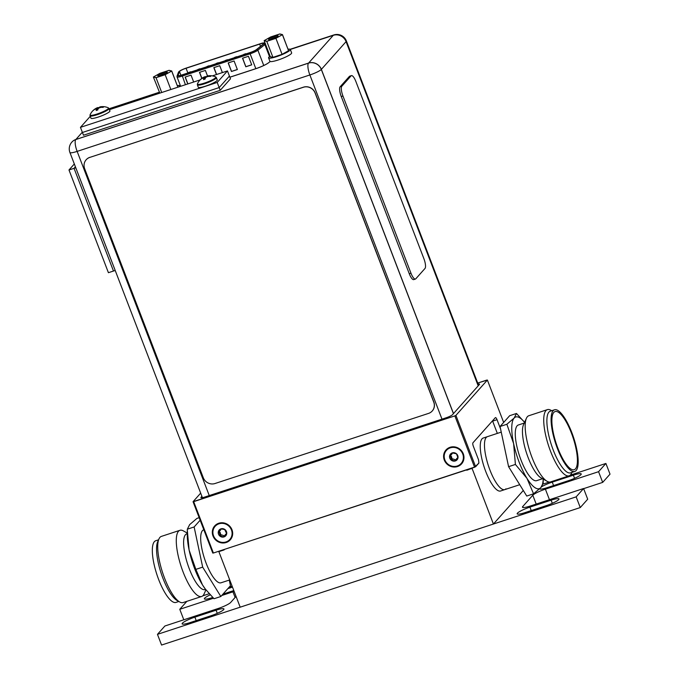 <?xml version="1.0" encoding="UTF-8"?>
<svg xmlns="http://www.w3.org/2000/svg" width="679" height="679" viewBox="0 0 679 679"><rect width="100%" height="100%" fill="white"/><g stroke="black" fill="none" stroke-linecap="round" stroke-linejoin="round"><path stroke-width="1.02" d="M219.376 551.059L218.859 551.628L240.188 607.187L493.429 524.027L472.1 468.468L466.651 469.86M522.838 489.729L523.178 490.62L493.429 524.027M218.859 551.628L224.18 549.888A5.848 0.934 159 0 1 220.454 550.703M471.532 468.255A5.848 0.934 159 0 1 466.787 470.216M472.618 467.899L472.1 468.468M501.246 432.116L487.403 436.665A27.864 8.114 71.8 0 0 485.833 456.28A27.864 8.114 71.8 0 0 504.786 489.61A27.864 8.114 71.8 0 1 489.135 467.873A27.864 8.114 71.8 0 1 486.24 437.454A27.864 8.114 -108.2 0 1 487.403 436.665L483.185 438.048A27.864 8.114 -108.2 0 0 482.022 438.846A27.864 8.114 71.8 0 0 484.916 469.257A27.864 8.114 71.8 0 0 500.567 490.993L504.786 489.61A27.864 8.114 71.8 0 0 505.957 488.812M193.048 501.705L454.862 415.896L455.915 415.387L487.386 380.045L486.75 380.096L477.71 383.058L487.386 380.045L503.665 422.448L487.386 380.045L455.915 415.387L475.631 466.745L213.401 553.02L212.765 553.062L193.048 501.705L193.685 501.662L213.401 553.02L212.765 553.062L193.048 501.705L200.678 493.132L193.048 501.705M479.391 384.501L452.511 414.674A5.805 0.925 159 0 1 445.95 417.848L205.033 496.96A5.805 0.925 159 0 1 200.899 497.605A5.805 0.925 159 0 1 201.043 497.257L201.892 496.298L201.043 497.257A5.805 0.925 159 0 0 200.899 497.605A5.805 0.925 159 0 0 205.033 496.96L445.95 417.848A5.805 0.925 159 0 0 452.511 414.674L479.391 384.501A5.805 0.925 159 0 0 479.535 384.153A5.805 0.925 159 0 1 479.391 384.501M478.092 384.068A5.805 0.925 159 0 1 479.535 384.153A5.805 0.925 159 0 0 478.092 384.068M492.64 421.133A2.971 0.866 71.8 0 0 492.513 420.836A2.971 0.866 71.8 0 1 492.64 421.133L497.028 419.69L500.559 428.899L497.028 419.69A2.971 0.866 -108.2 0 0 495.441 417.602A2.971 0.866 -108.2 0 1 497.028 419.69L492.64 421.133L497.342 433.397L492.64 421.133M472.949 442.801L495.314 417.687A2.971 0.866 -108.2 0 1 495.441 417.602A2.971 0.866 -108.2 0 0 495.314 417.687L472.949 442.801A2.971 0.866 -108.2 0 0 473.348 446.273A2.971 0.866 -108.2 0 1 472.949 442.801M478.542 459.802L473.348 446.273L478.542 459.802L478.907 463.061L478.542 459.802M475.631 466.745L478.907 463.061L474.579 467.254L454.862 415.896L455.915 415.387L475.631 466.745M212.994 535.994A10.448 9.854 -138.3 0 0 226.192 542.504A10.448 9.854 -138.3 0 0 231.989 529.756A10.448 9.854 -138.3 0 0 218.799 523.246A10.448 9.854 -138.3 0 0 212.994 535.994A10.448 9.854 -138.3 0 0 226.192 542.504A10.448 9.854 -138.3 0 0 231.989 529.756A10.448 9.854 -138.3 0 0 218.799 523.246A10.448 9.854 -138.3 0 0 212.994 535.994M444.287 460.039A10.448 9.854 -138.3 0 0 457.485 466.549A10.448 9.854 -138.3 0 0 463.282 453.801A10.448 9.854 -138.3 0 0 450.092 447.291A10.448 9.854 -138.3 0 0 444.287 460.039A10.448 9.854 -138.3 0 0 457.485 466.549A10.448 9.854 -138.3 0 0 463.282 453.801A10.448 9.854 -138.3 0 0 450.092 447.291A10.448 9.854 -138.3 0 0 444.287 460.039M453.436 413.638L321.311 69.436L346.078 41.631A10.126 9.548 41.7 0 0 333.287 35.325L308.529 63.13A10.126 2.954 71.8 0 0 309.87 74.97A10.126 1.613 -21 0 0 321.311 69.436A10.126 9.548 -138.3 0 0 308.529 63.13L75.793 139.551L82.329 132.218L75.861 139.484A10.126 9.548 -138.3 0 0 71.881 142.081L71.821 142.149A10.126 10.126 0 0 0 69.929 152.512A10.126 1.613 -21 0 0 77.143 151.392A10.126 2.954 -108.2 0 1 75.793 139.551A10.126 9.548 -138.3 0 0 71.821 142.149M229.867 77.185L255.516 68.766A12.256 1.952 -21 0 0 268.723 62.655L270.174 61.509M478.262 385.765L346.137 41.563L321.371 69.368A10.126 9.548 -138.3 0 0 308.589 63.062L333.355 35.249A10.126 9.548 41.7 0 1 346.137 41.563A10.126 1.613 -21 0 0 346.383 40.952L478.602 385.383M193.685 501.662L454.862 415.896L474.579 467.254L213.401 553.02L193.685 501.662M229.884 77.236L255.448 68.834A12.256 1.952 -21 0 0 268.663 62.723L270.191 61.517M74.325 163.978L68.986 169.979L74.053 168.316L75.411 166.788L74.053 168.316L113.478 271.031L115.209 270.471M68.986 169.979L108.419 272.695L113.478 271.031L74.053 168.316L75.776 167.747M259.641 44.101A5.755 0.917 159 0 1 263.749 43.464A5.755 0.917 159 0 1 263.605 43.812A5.755 0.917 159 0 1 263.333 44.059L256.339 49.703A5.755 0.917 159 0 1 250.11 52.597L182.108 74.928A5.755 0.917 159 0 1 178 75.564A5.755 0.917 159 0 1 178.008 75.42L179.426 71.618A5.755 0.917 159 0 1 179.562 71.405A5.755 0.917 159 0 1 186.071 68.265L259.641 44.101L260.498 46.333M251.722 64.845L245.815 66.78L242.53 58.224L248.438 56.281L251.722 64.845M187.769 83.958L185.129 77.067L191.037 75.131L193.676 82.015M216.474 74.529L213.826 67.645L219.741 65.702L222.381 72.594M201.807 78.425L199.482 72.356L205.389 70.421L207.502 75.929M228.178 62.935L234.085 60.991L237.37 69.555L231.463 71.49L228.178 62.935M245.815 66.78L242.658 58.182M251.697 64.768L245.874 66.712L242.607 58.199M187.905 83.916L185.257 77.024M216.601 74.486L213.961 67.603M201.918 78.34L199.609 72.314M231.463 71.49L228.305 62.892M237.344 69.479L231.531 71.422L228.254 62.909M244.924 54.252L243.956 54.566M226.582 60.27L225.606 60.592M208.232 66.296L207.265 66.618M189.882 72.322L188.915 72.645M199.057 69.309L198.09 69.631M217.407 63.283L216.44 63.605M235.749 57.265L234.781 57.579M254.532 50.755L252.792 51.545M279.773 34.018L282.413 34.68L275.92 38.338L266.788 41.343L264.139 40.681L270.632 37.022L279.773 34.018M277.881 36.165A5.059 0.806 159 0 1 273.247 38.559A5.059 0.806 159 0 1 268.663 39.594A5.059 0.806 159 0 1 268.68 39.187A5.059 0.806 159 0 1 274.078 36.53A5.059 0.806 159 0 1 277.991 36.012A5.059 0.806 159 0 1 277.881 36.165M282.413 34.68L288.558 50.687L282.065 54.345L272.933 57.35L270.284 56.688L264.139 40.681M288.1 49.261A11.611 1.85 159 0 1 290.264 49.525A11.611 1.85 159 0 1 276.862 56.569A11.611 1.85 159 0 1 268.587 57.851A11.611 1.85 159 0 1 270.081 56.162A11.611 1.85 159 0 0 268.646 57.774A11.611 1.85 159 0 0 276.922 56.493A11.611 1.85 159 0 0 290.323 49.457L291.639 52.877A11.611 1.85 159 0 1 291.316 53.607A11.611 1.85 159 0 1 278.169 59.99A11.611 1.85 159 0 1 269.902 61.271L268.587 57.851M266.788 41.343L272.933 57.35M275.92 38.338L282.065 54.345M270.293 39.407A4.133 0.662 159 0 1 276.718 36.955M169.02 70.387L171.668 71.049L165.175 74.707L156.034 77.712L153.386 77.05L159.879 73.391L169.02 70.387M167.127 72.534A5.059 0.806 159 0 1 162.493 74.928A5.059 0.806 159 0 1 157.91 75.963A5.059 0.806 159 0 1 157.927 75.556A5.059 0.806 159 0 1 163.325 72.899A5.059 0.806 159 0 1 167.238 72.381A5.059 0.806 159 0 1 167.127 72.534M171.668 71.049L177.813 87.056L171.728 70.981L165.235 74.639L156.094 77.635L153.454 76.982L159.947 73.315L169.079 70.319L171.728 70.981M177.355 85.63A11.611 1.85 159 0 1 179.511 85.894A11.611 1.85 159 0 1 178.967 86.844M157.944 93.753A11.611 1.85 159 0 1 159.327 92.531A11.611 1.85 159 0 0 157.969 93.744M159.828 93.133L153.386 77.05M177.083 87.464L177.813 87.056M156.034 77.712L161.721 92.514M165.175 74.707L170.853 89.509M159.548 75.776A4.133 0.662 159 0 1 165.965 73.324M212.349 75.887L227.465 70.922L229.434 76.056L219.173 87.574L82.422 132.481L83.475 135.223L220.225 90.315L230.487 78.798L229.434 76.056L219.173 87.574L220.225 90.315M109.463 109.667L200.118 79.901M227.465 70.922L217.204 82.439L80.453 127.346L90.248 116.355M80.453 127.346L82.422 132.481L219.173 87.574L217.204 82.439M207.265 76.727L207.027 76.09A13.555 2.971 66.9 0 1 207.299 75.972A13.555 2.971 66.9 0 1 207.502 75.955L207.749 76.591L207.502 75.955A13.555 9.099 60.6 0 1 209.107 75.938L209.276 76.371L209.107 75.938A13.801 13.011 41.7 0 1 210.872 76.006L209.709 76.388L210.872 76.006L210.482 76.447A13.801 13.011 -138.3 0 0 208.716 76.379A13.555 13.045 104 0 0 206.628 76.939A13.555 9.812 78.8 0 0 205.304 78.026A13.801 4.023 71.8 0 0 205.151 79.019L203.547 79.545A13.801 4.023 -108.2 0 1 203.7 78.552A13.555 2.971 -113.1 0 0 203.013 78.127A13.555 9.099 -119.4 0 0 201.629 78.705A13.801 13.011 -138.3 0 0 200.305 79.782L200.695 79.35A13.801 13.011 41.7 0 1 201.68 78.509A13.801 13.011 41.7 0 1 202.019 78.263A13.555 13.045 -76 0 1 202.639 77.847A13.555 13.045 -76 0 1 203.895 77.143A13.555 9.812 -101.2 0 1 205.431 76.617A13.801 4.023 -108.2 0 1 206.026 76.769L207.647 76.252L206.043 76.778L206.187 77.253L206.043 76.778L207.647 76.252M200.526 79.494A13.826 13.826 0 0 0 199.728 80.326A13.826 13.826 0 0 1 200.526 79.494A13.826 13.826 0 0 0 197.419 83.907A9.905 1.579 -21 0 0 205.092 82.872A9.905 1.579 -21 0 0 215.642 77.678A9.905 1.579 159 0 0 215.684 76.897A13.826 13.826 0 0 0 207.299 75.972A13.555 2.971 66.9 0 0 207.027 76.09A13.555 2.971 66.9 0 1 207.299 75.972A13.555 2.971 66.9 0 1 207.502 75.955A13.555 9.099 60.6 0 1 209.107 75.938A13.801 13.011 41.7 0 1 210.872 76.006L210.482 76.447A13.801 13.011 -138.3 0 0 208.716 76.379A13.555 13.045 104 0 0 206.628 76.939A13.555 9.812 78.8 0 0 205.304 78.026A13.801 4.023 71.8 0 0 205.151 79.019L203.547 79.587L204.09 79.384L203.7 78.552A13.555 2.971 -113.1 0 0 203.013 78.127A13.555 9.099 -119.4 0 0 201.629 78.705A13.801 13.011 -138.3 0 0 200.305 79.782L200.695 79.35A13.801 13.011 41.7 0 1 201.68 78.509A13.801 13.011 41.7 0 1 202.019 78.263A13.555 13.045 -76 0 1 202.639 77.847A13.555 13.045 -76 0 1 203.895 77.143A13.555 9.812 -101.2 0 1 205.431 76.617A13.801 4.023 -108.2 0 1 206.026 76.769L206.187 77.253M203.411 78.34L205.788 77.584L206.043 76.778L205.644 77.194L205.431 76.617A13.801 4.023 -108.2 0 1 206.026 76.769L205.644 77.194L205.431 76.617L205.788 77.584M204.846 79.146L203.895 77.143L204.218 78L205.644 77.194L204.218 78L204.846 79.146L203.895 77.143A13.555 9.812 -101.2 0 1 205.431 76.617M202.096 78.467L202.019 78.263A13.555 13.045 -76 0 1 202.639 77.847A13.555 13.045 -76 0 1 203.895 77.143M197.368 84.875L198.293 87.268A10.168 1.621 -21 0 0 206.942 85.664A10.168 1.621 -21 0 0 217.034 80.589A10.168 1.621 159 0 0 217.28 79.978A10.168 1.621 159 0 1 217.034 80.589A10.168 1.621 -21 0 1 206.942 85.664A10.168 1.621 -21 0 1 198.293 87.268A10.168 1.621 -21 0 0 206.942 85.664A10.168 1.621 -21 0 0 217.034 80.589A10.168 1.621 159 0 0 217.28 79.978L216.363 77.584A10.168 1.621 159 0 1 216.109 78.195A10.168 1.621 -21 0 1 206.026 83.271A10.168 1.621 -21 0 1 197.368 84.875A10.168 1.621 -21 0 0 206.026 83.271A10.168 1.621 -21 0 0 216.109 78.195A10.168 1.621 159 0 0 216.363 77.584A10.168 1.621 159 0 1 216.109 78.195A10.168 1.621 -21 0 1 206.026 83.271A10.168 1.621 -21 0 1 197.368 84.875L197.419 83.907A9.905 1.579 -21 0 0 205.092 82.872A9.905 1.579 -21 0 0 215.642 77.678A9.905 1.579 159 0 0 215.684 76.897A9.905 1.579 159 0 1 215.642 77.678A9.905 1.579 -21 0 1 205.092 82.872A9.905 1.579 -21 0 1 197.419 83.907A13.826 13.826 0 0 1 199.728 80.326A13.826 13.826 0 0 0 197.419 83.907L197.368 84.875L197.419 83.907M99.923 107.655L99.694 107.019A13.555 2.971 66.9 0 1 99.957 106.9A13.555 2.971 66.9 0 1 100.169 106.883L100.407 107.52L100.169 106.883A13.555 9.099 60.6 0 1 101.765 106.866L101.935 107.299L101.765 106.866A13.801 13.011 41.7 0 1 103.531 106.934L102.376 107.316L103.531 106.934L103.14 107.375A13.801 13.011 -138.3 0 0 101.375 107.307A13.555 13.045 104 0 0 99.287 107.868A13.555 9.812 78.8 0 0 97.971 108.954A13.801 4.023 71.8 0 0 97.81 109.947L96.206 110.473A13.801 4.023 -108.2 0 1 96.367 109.48A13.555 2.971 -113.1 0 0 95.68 109.056A13.555 9.099 -119.4 0 0 94.288 109.633A13.801 13.011 -138.3 0 0 92.964 110.711L93.354 110.278A13.801 13.011 41.7 0 1 94.347 109.438A13.801 13.011 41.7 0 1 94.678 109.192A13.555 13.045 -76 0 1 95.306 108.776A13.555 13.045 -76 0 1 96.554 108.071A13.555 9.812 -101.2 0 1 98.09 107.545A13.801 4.023 -108.2 0 1 98.684 107.698L100.305 107.18L98.71 107.706L98.845 108.182L98.71 107.706L100.305 107.18M93.184 110.422A13.826 13.826 0 0 0 92.386 111.254A13.826 13.826 0 0 1 93.184 110.422A13.826 13.826 0 0 0 90.078 114.836A9.905 1.579 -21 0 0 97.751 113.8A9.905 1.579 -21 0 0 108.3 108.606A9.905 1.579 159 0 0 108.343 107.825A13.826 13.826 0 0 0 99.957 106.9A13.555 2.971 66.9 0 0 99.694 107.019A13.555 2.971 66.9 0 1 99.957 106.9A13.555 2.971 66.9 0 1 100.169 106.883A13.555 9.099 60.6 0 1 101.765 106.866A13.801 13.011 41.7 0 1 103.531 106.934L103.14 107.375A13.801 13.011 -138.3 0 0 101.375 107.307A13.555 13.045 104 0 0 99.287 107.868A13.555 9.812 78.8 0 0 97.971 108.954A13.801 4.023 71.8 0 0 97.81 109.947L96.206 110.516L96.749 110.312L96.367 109.48A13.555 2.971 -113.1 0 0 95.68 109.056A13.555 9.099 -119.4 0 0 94.288 109.633A13.801 13.011 -138.3 0 0 92.964 110.711L93.354 110.278A13.801 13.011 41.7 0 1 94.347 109.438A13.801 13.011 41.7 0 1 94.678 109.192A13.555 13.045 -76 0 1 95.306 108.776A13.555 13.045 -76 0 1 96.554 108.071A13.555 9.812 -101.2 0 1 98.09 107.545A13.801 4.023 -108.2 0 1 98.684 107.698L98.845 108.182M96.07 109.268L98.447 108.513L98.71 107.706M98.684 107.698L96.885 108.929L97.504 110.074L96.554 108.071L96.885 108.929L98.311 108.122L98.09 107.545A13.801 4.023 -108.2 0 1 98.684 107.698L98.311 108.122L98.09 107.545L98.447 108.513M94.754 109.395L94.678 109.192A13.555 13.045 -76 0 1 95.306 108.776A13.555 13.045 -76 0 1 96.554 108.071A13.555 9.812 -101.2 0 1 98.09 107.545M90.035 115.803L90.952 118.197A10.168 1.621 -21 0 0 99.609 116.593A10.168 1.621 -21 0 0 109.692 111.517A10.168 1.621 159 0 0 109.939 110.906A10.168 1.621 159 0 1 109.692 111.517A10.168 1.621 -21 0 1 99.609 116.593A10.168 1.621 -21 0 1 90.952 118.197A10.168 1.621 -21 0 0 99.609 116.593A10.168 1.621 -21 0 0 109.692 111.517A10.168 1.621 159 0 0 109.939 110.906L109.022 108.513A10.168 1.621 159 0 1 108.767 109.124A10.168 1.621 -21 0 1 98.684 114.199A10.168 1.621 -21 0 1 90.035 115.803A10.168 1.621 -21 0 0 98.684 114.199A10.168 1.621 -21 0 0 108.767 109.124A10.168 1.621 159 0 0 109.022 108.513A10.168 1.621 159 0 1 108.767 109.124A10.168 1.621 -21 0 1 98.684 114.199A10.168 1.621 -21 0 1 90.035 115.803L90.078 114.836A9.905 1.579 -21 0 0 97.751 113.8A9.905 1.579 -21 0 0 108.3 108.606A9.905 1.579 159 0 0 108.343 107.825A9.905 1.579 159 0 1 108.3 108.606A9.905 1.579 -21 0 1 97.751 113.8A9.905 1.579 -21 0 1 90.078 114.836A13.826 13.826 0 0 1 92.386 111.254A13.826 13.826 0 0 0 90.078 114.836L90.035 115.803L90.078 114.836M209.709 76.388L210.872 76.006L210.482 76.447A13.801 13.011 -138.3 0 0 208.716 76.379A13.555 13.045 104 0 0 206.628 76.939A13.555 9.812 78.8 0 0 205.304 78.026A13.801 4.023 71.8 0 0 205.151 79.019L203.547 79.545A13.801 4.023 -108.2 0 1 203.7 78.552A13.555 2.971 -113.1 0 0 203.013 78.127A13.555 9.099 -119.4 0 0 201.629 78.705A13.801 13.011 -138.3 0 0 200.305 79.782L200.865 79.29M203.547 79.545L203.7 78.552A13.801 4.023 -108.2 0 0 203.547 79.545L204.09 79.384M102.376 107.316L103.531 106.934L103.14 107.375A13.801 13.011 -138.3 0 0 101.375 107.307A13.555 13.045 104 0 0 99.287 107.868A13.555 9.812 78.8 0 0 97.971 108.954A13.801 4.023 71.8 0 0 97.81 109.947L96.206 110.473A13.801 4.023 -108.2 0 1 96.367 109.48A13.555 2.971 -113.1 0 0 95.68 109.056A13.555 9.099 -119.4 0 0 94.288 109.633A13.801 13.011 -138.3 0 0 92.964 110.711L93.524 110.219M96.206 110.473L96.367 109.48A13.801 4.023 -108.2 0 0 96.206 110.473L96.749 110.312M203.921 79.129L203.7 78.552M209.276 76.371L209.107 75.938A13.801 13.011 41.7 0 1 210.872 76.006M207.749 76.591L207.502 75.955A13.555 9.099 60.6 0 1 209.107 75.938M207.299 75.972A13.826 13.826 0 0 1 215.684 76.897L216.363 77.584L215.684 76.897A13.826 13.826 0 0 0 207.299 75.972A13.555 2.971 66.9 0 1 207.502 75.955M200.695 79.35A13.801 13.011 41.7 0 1 201.68 78.509A13.801 13.011 41.7 0 1 202.019 78.263M96.588 110.057L96.367 109.48M101.935 107.299L101.765 106.866A13.801 13.011 41.7 0 1 103.531 106.934M100.407 107.52L100.169 106.883A13.555 9.099 60.6 0 1 101.765 106.866M99.957 106.9A13.826 13.826 0 0 1 108.343 107.825L109.022 108.513L108.343 107.825A13.826 13.826 0 0 0 99.957 106.9A13.555 2.971 66.9 0 1 100.169 106.883M97.504 110.074L96.554 108.071M93.354 110.278A13.801 13.011 41.7 0 1 94.347 109.438A13.801 13.011 41.7 0 1 94.678 109.192M259.701 44.033A5.755 0.917 159 0 1 263.808 43.397A5.755 0.917 159 0 1 263.664 43.745A5.755 0.917 159 0 1 263.393 43.991L256.407 49.626A5.755 0.917 159 0 1 250.169 52.529L182.167 74.86A5.755 0.917 159 0 1 178.059 75.496A5.755 0.917 159 0 1 178.068 75.352L179.485 71.55A5.755 0.917 159 0 1 179.621 71.337A5.755 0.917 159 0 1 186.131 68.197L259.701 44.033M251.705 64.794L245.874 66.712M187.845 83.933L185.206 77.041M216.55 74.503L213.91 67.62M201.875 78.374L199.558 72.33M237.361 69.513L231.531 71.422M243.71 54.43L245.756 53.7L243.71 54.43M225.36 60.456L227.414 59.718L225.36 60.456M207.01 66.474L209.064 65.744L207.01 66.474M188.669 72.5L190.723 71.77L188.669 72.5M197.844 69.487L199.889 68.757L197.844 69.487M216.185 63.47L218.239 62.731L216.185 63.47M234.535 57.443L236.589 56.713L234.535 57.443M254.71 50.662L252.885 51.511M279.833 33.95L282.481 34.612L275.988 38.27L266.847 41.266L264.199 40.613L270.692 36.955L279.833 33.95M277.94 36.097A5.059 0.806 159 0 1 273.306 38.491A5.059 0.806 159 0 1 268.723 39.526A5.059 0.806 159 0 1 268.74 39.119A5.059 0.806 159 0 1 274.138 36.462A5.059 0.806 159 0 1 278.05 35.945A5.059 0.806 159 0 1 277.94 36.097M282.481 34.612L288.55 50.653M288.083 49.202A11.611 1.85 159 0 1 290.323 49.457L333.287 35.325M167.187 72.466A5.059 0.806 159 0 1 162.553 74.851A5.059 0.806 159 0 1 157.969 75.887A5.059 0.806 159 0 1 157.986 75.488A5.059 0.806 159 0 1 163.393 72.831A5.059 0.806 159 0 1 167.297 72.314A5.059 0.806 159 0 1 167.187 72.466M177.329 85.571A11.611 1.85 159 0 1 179.57 85.826A11.611 1.85 159 0 1 178.95 86.853M89.815 157.392A9.285 8.759 -138.3 0 0 86.165 159.769A9.285 8.759 -138.3 0 0 84.663 168.723L203.284 477.736A9.285 8.759 -138.3 0 0 215.005 483.524L428.576 413.392A9.285 8.759 -138.3 0 0 432.226 411.007A9.285 8.759 -138.3 0 0 433.728 402.061L315.115 93.048A9.285 8.759 -138.3 0 0 303.386 87.26L89.815 157.392L303.471 87.167A9.285 8.759 41.7 0 1 315.192 92.955L433.813 401.968A9.285 8.759 41.7 0 1 432.311 410.914A9.285 8.759 41.7 0 1 432.268 410.956M86.208 159.726A9.285 8.759 41.7 0 1 86.25 159.675A9.285 8.759 41.7 0 1 89.9 157.299M351.416 75.615L349.727 76.175A8.36 2.436 -108.2 0 0 349.379 76.413L340.145 86.776L341.834 86.225L351.068 75.853A8.36 2.436 -108.2 0 1 351.416 75.615A8.36 2.436 -108.2 0 1 355.872 81.488L423.891 258.674A8.36 2.436 -108.2 0 1 425.003 268.451L415.769 278.823A8.36 2.436 -108.2 0 1 415.421 279.061A8.36 2.436 -108.2 0 1 410.965 273.187L342.946 96.002A8.36 2.436 -108.2 0 1 341.834 86.225M415.421 279.061L413.732 279.612A8.36 2.436 -108.2 0 1 409.276 273.747L341.257 96.554A8.36 2.436 -108.2 0 1 340.145 86.776M213.546 535.816A9.845 9.285 -138.3 0 0 225.98 541.952A9.845 9.285 -138.3 0 0 231.437 529.934A9.845 9.285 -138.3 0 0 219.011 523.806A9.845 9.285 -138.3 0 0 213.546 535.816M226.438 534.076L225.267 534.679L224.036 536.902L219.826 536.02L219.758 533.584L218.282 531.996A4.363 4.116 41.7 0 1 226.463 531.572A4.363 4.116 41.7 0 1 219.826 536.02A4.363 4.116 41.7 0 1 218.282 531.996L220.2 530.528L220.947 528.856L224.707 529.569L226.701 533.762M218.282 531.996L218.689 531.538M220.2 530.528L221.371 528.848M219.707 535.434L220.497 534.551L220.369 532.896L219.164 531.301M220.497 534.551L224.885 535.943M225.267 534.679L226.659 533.397M224.418 536.427L224.036 536.902M444.838 459.861A9.845 9.285 -138.3 0 0 457.273 465.998A9.845 9.285 -138.3 0 0 462.739 453.988A9.845 9.285 -138.3 0 0 450.304 447.851A9.845 9.285 -138.3 0 0 444.838 459.861M449.583 456.042A4.363 4.116 41.7 0 1 457.756 455.617A4.363 4.116 41.7 0 1 451.128 460.065A4.363 4.116 41.7 0 1 449.583 456.042L451.493 454.574L452.239 452.901L456.449 453.784L457.994 457.807L456.56 458.732L455.329 460.948L451.128 460.065L451.051 457.629L449.625 456.288L449.982 455.592M451.493 454.574L452.664 452.893M451 459.488L451.79 458.597L451.662 456.95L450.457 455.346M451.79 458.597L456.178 459.989M456.56 458.732L457.952 457.442M455.711 460.472L455.329 460.948M236.046 596.408L230.673 602.443A11.144 1.774 159 0 1 218.078 608.537L164.904 625.996L157.46 634.347L161.568 645.05L580.265 507.561L576.157 496.858L157.46 634.347M221.71 595.525L232.956 591.833A11.144 1.774 159 0 1 234.153 591.451M186.861 601.348L179.774 609.292L213.486 598.224M202.783 595.831L209.166 593.735M229.146 587.174L232.133 586.198M542.996 484.11L549.286 482.048M570.241 475.164L605.906 463.451L598.572 471.693L545.39 489.152A11.144 1.774 159 0 0 532.794 495.246L522.745 506.534A11.144 1.774 159 0 0 522.465 507.205A11.144 1.774 159 0 0 530.409 505.974L583.592 488.507L576.157 496.858M541.477 486.851A11.051 1.765 159 0 1 552.256 482.115L573.356 475.181A11.051 1.765 159 0 1 581.232 473.967A11.051 1.765 159 0 1 568.476 480.664L547.376 487.598A11.051 1.765 159 0 1 539.567 488.922M525.037 512.611A11.051 1.765 159 0 1 517.16 513.833A11.051 1.765 159 0 1 529.917 507.128L551.11 500.168A11.051 1.765 159 0 1 558.987 498.946A11.051 1.765 159 0 1 546.222 505.651L525.037 512.611M233.805 590.56A11.051 1.765 159 0 1 233.449 590.679L222.958 594.117M212.731 597.478L212.264 597.63A11.051 1.765 159 0 1 204.379 598.853A11.051 1.765 159 0 1 210.201 594.872M227.847 588.634L232.481 587.114M190.001 622.635A11.051 1.765 159 0 1 182.125 623.848A11.051 1.765 159 0 1 194.881 617.152L216.066 610.192A11.051 1.765 159 0 1 223.943 608.97A11.051 1.765 159 0 1 211.186 615.675L190.001 622.635M179.774 609.292L183.805 619.791M583.592 488.507L587.7 499.209L580.265 507.561M598.572 471.693L602.68 482.387L583.643 488.642M605.906 463.451L610.014 474.154L602.68 482.387M508.588 466.677L500.05 426.505L509.674 415.692L516.49 413.46L514.147 418.052A37.735 10.991 71.8 0 0 513.604 443.54L515.403 464.444L508.588 466.677L526.751 496.052L533.558 493.811L540.849 487.598A37.735 10.991 71.8 0 0 543.2 479.085M524.57 422.363A37.735 10.991 71.8 0 0 514.147 418.052L506.865 424.265L500.05 426.505M506.865 424.265L513.604 443.54A37.735 10.991 71.8 0 0 526.955 478.313A37.735 10.991 71.8 0 0 540.849 487.598L543.183 483.007L543.225 479.102M571.404 433.041A30.597 8.912 -108.2 0 1 573.331 469.834A30.597 8.912 -108.2 0 1 557.883 448.216A30.597 8.912 -108.2 0 1 554.327 411.958A30.597 8.912 -108.2 0 1 571.404 433.041M571.811 432.574A32.456 9.455 71.8 0 0 554.514 409.793A32.456 9.455 71.8 0 0 557.467 448.675A32.456 9.455 71.8 0 0 574.765 471.464A32.456 9.455 71.8 0 0 571.811 432.574M574.765 471.464L570.547 472.847A32.456 9.455 -108.2 0 1 553.249 450.067A32.456 9.455 -108.2 0 1 550.296 411.177L554.514 409.793M551.696 410.719L550.847 410.235A34.833 10.151 71.8 0 0 547.393 409.632A34.833 10.151 71.8 0 0 550.567 451.365A34.833 10.151 71.8 0 0 569.129 475.809A34.833 10.151 71.8 0 0 571.548 473.28L571.947 472.389M569.129 475.809L550.567 481.912A34.833 10.151 -108.2 0 1 547.113 481.301A34.833 10.151 -108.2 0 1 532.005 457.459A34.833 10.151 -108.2 0 1 526.412 418.264A34.833 10.151 -108.2 0 1 528.831 415.726L547.393 409.632M526.412 418.264L523.501 424.765A29.299 8.538 71.8 0 0 528.203 457.739A29.299 8.538 71.8 0 0 540.908 477.795L547.113 481.301M542.546 478.72L536.639 480.664A29.299 8.538 -108.2 0 1 521.022 460.09A29.299 8.538 -108.2 0 1 518.357 424.986L524.264 423.051M524.578 422.346L516.49 413.46M515.403 464.444L526.955 478.313L533.558 493.811M220.836 596.51L214.021 598.742L205.364 589.109L202.469 584.874L195.858 569.375L202.673 567.135L220.836 596.51L230.461 585.705L229.264 580.087M200.152 520.207L194.135 526.963L202.673 567.135M203.827 529.781L203.607 529.858A27.864 8.114 -108.2 0 0 201.621 547.35A27.864 8.114 -108.2 0 0 211.89 575.155A27.864 8.114 71.8 0 0 220.989 582.803L229.731 579.934M178.815 601.484L175.997 602.417A32.456 9.455 -108.2 0 1 158.699 579.628A32.456 9.455 -108.2 0 1 155.746 540.739L158.563 539.813M158.962 538.931L157.706 541.715A32.456 9.455 71.8 0 0 162.918 578.245A32.456 9.455 71.8 0 0 176.998 600.457L179.663 601.967A34.833 10.151 -108.2 0 1 164.556 578.126A34.833 10.151 -108.2 0 1 158.962 538.931A34.833 10.151 -108.2 0 1 161.381 536.393L179.943 530.299A34.833 10.151 71.8 0 0 183.118 572.024A34.833 10.151 71.8 0 0 201.671 596.476A34.833 10.151 71.8 0 0 204.099 593.938L205.932 589.856M187.285 533.1L183.398 530.902A34.833 10.151 71.8 0 0 179.943 530.299M201.671 596.476L183.109 602.57A34.833 10.151 -108.2 0 1 179.663 601.967M205.567 589.38L204.973 589.576A29.299 8.538 -108.2 0 1 189.365 569.002A29.299 8.538 -108.2 0 1 186.691 533.898L187.285 533.711M205.236 588.939A37.735 10.991 -108.2 0 1 205.1 588.769A37.735 10.991 -108.2 0 1 202.469 584.874A37.735 10.991 -108.2 0 1 189.118 550.1A37.735 10.991 -108.2 0 1 187.277 534.475L187.328 529.196L189.662 524.604L196.952 518.391L199.168 517.661M194.135 526.963L187.328 529.196M195.858 569.375L189.118 550.1L187.311 530.214M201.239 497.766L201.043 497.257L201.239 497.766M75.861 139.484L308.589 63.062M346.383 40.952A10.126 10.126 0 0 0 333.779 34.96A10.126 2.954 71.8 0 0 333.355 35.249L290.289 49.397M180.325 85.503L179.536 85.758M159.285 92.412L109.158 108.869M321.371 69.368L453.496 413.57M441.987 419.147L309.87 74.97L77.143 151.392L209.259 495.577M180.342 85.546L179.562 85.8L179.85 86.556M159.302 92.454L109.175 108.92M346.078 41.631L478.203 385.833M187.879 72.984L186.071 68.265M256.747 49.584L263.732 43.94A6.221 0.993 -21 0 0 264.029 43.677A6.221 0.993 -21 0 0 259.743 43.991L186.173 68.146A6.221 0.993 -21 0 0 179.137 71.55A6.221 0.993 -21 0 0 178.993 71.77L177.575 75.581A6.221 0.993 -21 0 0 181.997 75.046L249.999 52.716A6.221 0.993 -21 0 0 256.747 49.584A0.925 0.823 -128.9 0 1 257.876 50.195L264.861 44.559L269.478 56.578M263.732 43.94A0.925 0.823 51.1 0 1 264.861 44.559A7.155 1.137 -21 0 0 265.2 44.254A7.155 1.137 -21 0 0 265.226 44.22A7.155 1.137 -21 0 0 265.26 44.186A7.155 1.137 -21 0 0 265.404 43.974M249.999 52.716L250.127 53.802A7.155 1.137 -21 0 0 257.876 50.195L263.749 65.498M177.575 75.581A0.925 0.908 -159.5 0 0 177.032 76.107L177.032 76.914A7.155 1.137 -21 0 0 182.125 76.133L250.127 53.802L255.83 68.664M185.426 84.722L181.997 75.046M178.772 71.787L178.45 72.305A0.925 0.908 20.5 0 1 178.993 71.77M256.806 49.508L263.8 43.872A6.221 0.993 -21 0 0 264.089 43.6A6.221 0.993 -21 0 0 259.802 43.914L186.233 68.078A6.221 0.993 -21 0 0 179.205 71.482A6.221 0.993 -21 0 0 179.052 71.702L177.635 75.505A6.221 0.993 -21 0 0 182.065 74.97L250.067 52.639A6.221 0.993 -21 0 0 256.806 49.508A0.925 0.823 -128.9 0 1 256.84 49.499M265.438 43.753C265.056 42.607 263.189 42.65 259.845 43.889L259.802 43.914M179.485 71.55L180.911 75.242M349.379 76.413L351.068 75.853M409.276 273.747L410.965 273.187M341.257 96.554L342.946 96.002M223.569 536.707L224.359 535.816M220.42 536.045L221.21 535.162M218.553 532.429L219.342 531.547M454.862 460.752L455.651 459.87M451.713 460.09L452.503 459.208M449.846 456.475L450.635 455.592M523.119 507.51L522.745 506.534M536.189 504.073L532.794 495.246M549.447 499.719L545.39 489.152M235.112 597.452L232.956 591.833M574.57 478.33L573.356 475.181M553.58 485.561L552.256 482.115M531.241 510.574L529.917 507.128M552.316 503.317L551.11 500.168M196.206 620.589L194.881 617.152M217.28 613.332L216.066 610.192M333.779 34.96L290.171 49.287M180.275 85.367L179.417 85.647M159.234 92.276L109.107 108.742M69.929 152.512L202.418 497.665M178.45 72.305L177.032 76.107M177.032 76.914L180.631 86.301M202.639 77.847A13.826 13.826 0 0 0 201.68 78.509A13.826 13.826 0 0 1 202.639 77.847A13.826 13.826 0 0 0 201.68 78.509M95.306 108.776A13.826 13.826 0 0 0 94.347 109.438A13.826 13.826 0 0 1 95.306 108.776A13.826 13.826 0 0 0 94.347 109.438M216.363 77.584L217.28 79.978L215.684 76.897M109.022 108.513L109.939 110.906L108.343 107.825M259.845 43.889L186.275 68.053C182.473 69.402 179.994 70.624 178.84 71.719L178.518 72.229M504.786 489.61L519.732 484.704"/></g></svg>
